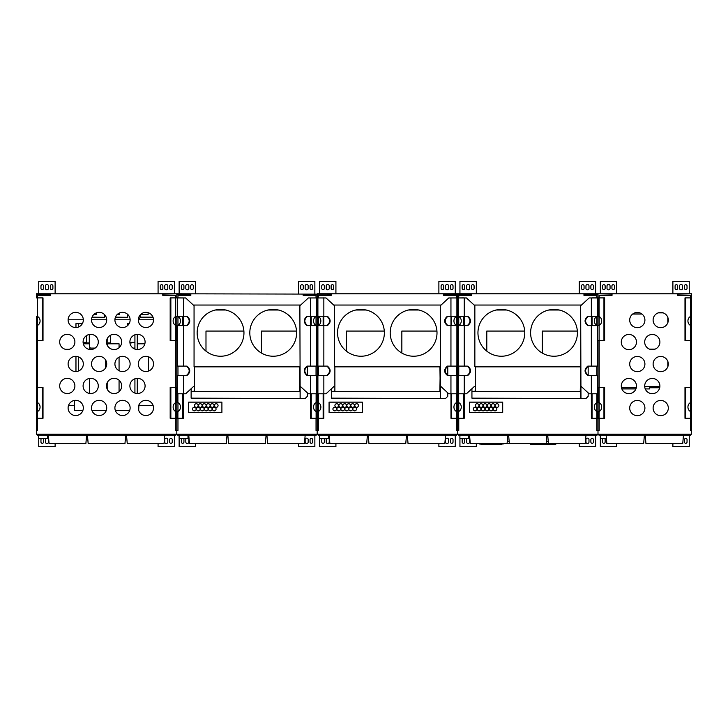 <?xml version="1.0" encoding="UTF-8"?>
<svg xmlns="http://www.w3.org/2000/svg" width="728" height="728" viewBox="0 0 728 728"><rect width="100%" height="100%" fill="white"/><g stroke="black" fill="none" stroke-linecap="round" stroke-linejoin="round"><path stroke-width="1.09" d="M316.034 297.898L316.034 295.322L303.157 295.322L303.157 294.148L317.199 294.148L317.199 316.271L318.3 316.525A4.677 3.831 90 0 1 320.866 320.948A4.677 3.831 90 0 1 318.3 325.361L316.107 325.361A4.677 3.831 -90 0 1 313.531 320.948A4.677 3.831 -90 0 1 316.107 316.525L317.199 316.261L317.199 340.604L316.507 340.604M323.15 297.952L310.583 297.952M310.583 316.261L310.583 325.616M311.256 316.261L311.256 325.616M311.256 393.775L311.256 418.291L316.107 418.291L316.107 411.475A4.677 3.831 -90 0 1 313.531 407.052A4.677 3.831 -90 0 1 316.107 402.639L317.199 402.375L317.199 411.73L316.107 411.475M310.583 393.775L310.583 418.291L311.256 418.291M316.507 387.396L317.199 387.396L317.199 402.384L318.3 402.639A4.677 3.831 90 0 1 320.866 407.052A4.677 3.831 90 0 1 318.3 411.475L317.199 411.739L317.199 418.291L316.107 418.291M198.143 405.532A1.811 1.811 0 0 1 195.423 407.107A1.811 1.811 0 0 1 195.423 403.967A1.811 1.811 0 0 1 198.143 405.532M218.054 405.532A1.811 1.811 0 0 1 215.333 407.107A1.811 1.811 0 0 1 215.333 403.967A1.811 1.811 0 0 1 218.054 405.532M214.068 405.532A1.811 1.811 0 0 1 211.347 407.107A1.811 1.811 0 0 1 211.347 403.967A1.811 1.811 0 0 1 214.068 405.532M202.12 405.532A1.811 1.811 0 0 1 199.399 407.107A1.811 1.811 0 0 1 199.399 403.967A1.811 1.811 0 0 1 202.12 405.532M206.106 405.532A1.811 1.811 0 0 1 203.385 407.107A1.811 1.811 0 0 1 203.385 403.967A1.811 1.811 0 0 1 206.106 405.532M210.092 405.532A1.811 1.811 0 0 1 207.371 407.107A1.811 1.811 0 0 1 207.371 403.967A1.811 1.811 0 0 1 210.092 405.532M216.061 409.045A1.811 1.811 0 0 1 213.34 410.619A1.811 1.811 0 0 1 213.34 407.471A1.811 1.811 0 0 1 216.061 409.045M212.085 409.045A1.811 1.811 0 0 1 209.364 410.619A1.811 1.811 0 0 1 209.364 407.471A1.811 1.811 0 0 1 212.085 409.045M208.099 409.045A1.811 1.811 0 0 1 205.378 410.619A1.811 1.811 0 0 1 205.378 407.471A1.811 1.811 0 0 1 208.099 409.045M200.136 409.045A1.811 1.811 0 0 1 197.415 410.619A1.811 1.811 0 0 1 197.415 407.471A1.811 1.811 0 0 1 200.136 409.045M196.151 409.045A1.811 1.811 0 0 1 193.43 410.619A1.811 1.811 0 0 1 193.43 407.471A1.811 1.811 0 0 1 196.151 409.045M204.113 409.045A1.811 1.811 0 0 1 201.401 410.619A1.811 1.811 0 0 1 201.401 407.471A1.811 1.811 0 0 1 204.113 409.045M175.63 418.291L175.63 430.457L176.804 430.457L176.804 418.291L182.746 418.291L182.746 393.775M183.42 393.775L183.42 418.291L182.746 418.291M170.852 387.396L170.852 418.291L170.179 418.291L170.179 387.396L176.804 387.396L176.804 418.291L176.804 411.73L175.703 411.475A4.677 3.831 -90 0 1 173.137 407.052A4.677 3.831 -90 0 1 175.703 402.639L177.896 402.639A4.677 3.831 90 0 1 180.462 407.052A4.677 3.831 90 0 1 177.896 411.475L176.804 411.739L176.804 387.396L177.496 387.396M177.796 325.407L176.804 325.625L176.804 316.271L177.896 316.525A4.677 3.831 90 0 1 180.462 320.948A4.677 3.831 90 0 1 177.896 325.361L177.796 325.407M183.42 325.616L183.42 316.261M183.42 297.952L176.804 297.898L176.804 294.148L190.836 294.148L190.836 295.322L177.969 295.322L177.969 297.898M182.746 325.616L182.746 316.261M176.804 316.271L176.804 340.604L176.804 325.616L175.703 325.361A4.677 3.831 -90 0 1 173.137 320.948A4.677 3.831 -90 0 1 175.703 316.525L176.795 316.261M177.496 340.604L175.703 340.604L175.703 325.361M316.034 316.562L316.034 325.334L316.034 316.562M316.034 366.111L316.034 375.466M317.899 340.604L317.199 340.604L317.199 387.396L317.899 387.396M316.034 402.666L316.034 411.438L316.034 402.666M316.034 418.291L316.034 430.457L317.199 430.457L317.199 418.291L323.15 418.291L323.15 393.775M188.679 412.439L221.904 412.439L221.904 402.138L188.679 402.138L188.679 412.439M690.426 297.898L690.426 295.322L677.559 295.322L677.559 294.148L691.6 293.803L317.199 293.803L317.199 434.197L176.804 434.197L176.804 430.457L177.969 430.457L177.969 419.455M177.969 411.438L177.969 402.666M176.804 387.396L176.804 340.604L176.804 387.396M177.969 375.466L177.969 366.111M177.969 325.334L177.969 316.562M243.889 331.067L205.988 331.067L205.988 351.142M296.542 331.067L261.452 331.067L261.452 353.062M318.373 297.898L318.373 295.322L331.24 295.322L331.24 294.148L176.804 293.803L176.804 297.898L170.852 297.898L170.852 340.604L170.179 340.604L170.179 297.898L170.852 297.898M177.696 434.197L177.696 435.162L316.225 435.162L316.225 434.197M187.997 435.162L187.997 438.438L179.106 438.438L179.106 435.162M226.281 443.579L227.018 435.162L226.272 443.579L189.489 443.579L188.752 435.162M266.093 435.162L265.356 443.579L228.565 443.579L227.828 435.162M305.178 435.162L304.441 443.579L267.64 443.579L266.903 435.162M194.058 366.685L194.058 305.041L300.673 305.041M307.362 392.856L307.362 396.305L305.169 398.507L300.164 398.507L299.872 305.041M299.872 391.209L299.526 366.848L194.467 366.848L194.467 391.6L191.136 391.6L191.136 398.152L300.109 398.507L191.136 398.152M220.557 309.427A23.396 23.396 0 0 1 240.822 344.526A23.396 23.396 0 0 1 200.291 344.526A23.396 23.396 0 0 1 220.557 309.427M273.209 309.427A23.396 23.396 0 0 1 293.475 344.526A23.396 23.396 0 0 1 252.944 344.526A23.396 23.396 0 0 1 273.209 309.427M299.872 366.685L299.463 391.6L300.109 391.6L300.109 398.152M191.136 388.707L191.136 391.537L194.058 391.209M307.362 375.457L307.362 366.12M299.463 391.482L194.467 391.482M194.058 386.523L193.502 386.523L194.058 386.523M193.502 305.205L185.64 297.952L183.456 297.952L183.456 316.261L177.496 316.261L177.496 297.952L183.456 297.952M194.058 305.041L193.329 305.041M300.491 386.523L308.363 393.775L310.547 393.775L310.547 375.466L316.507 375.466L316.507 393.775L310.547 393.775M300.491 305.205L308.363 297.952L316.507 297.952L316.507 316.261L310.547 316.261L310.547 297.952M278.378 310.01L268.041 310.01M225.726 310.01L215.388 310.01M183.456 366.111L183.456 325.616L177.496 325.616L177.496 366.111L186.423 366.111C190.099 369.233 190.099 372.354 186.423 375.466L183.456 375.466L183.456 393.775L185.64 393.775L193.502 386.523M183.456 325.616L186.978 325.616C190.654 322.504 190.654 319.383 186.978 316.261L183.456 316.261M186.978 375.466C190.654 372.354 190.654 369.233 186.978 366.111M186.978 316.261L186.423 316.261C190.099 319.383 190.099 322.504 186.423 325.616M183.456 375.466L177.496 375.466L177.496 393.775L183.456 393.775M310.547 316.261L307.58 316.261C303.904 319.383 303.904 322.504 307.58 325.616L316.507 325.616L316.507 366.111L307.025 366.111C303.349 369.233 303.349 372.354 307.025 375.466L310.547 375.466M307.025 316.261C303.349 319.383 303.349 322.504 307.025 325.616M310.547 325.616L310.547 366.111M307.58 375.466C303.904 372.354 303.904 369.233 307.58 366.111M193.293 288.324L193.293 285.986A1.283 1.283 0 0 0 192.01 284.694A1.283 1.283 0 0 0 190.727 285.986L190.727 288.324A1.283 1.283 0 0 0 192.01 289.608A1.283 1.283 0 0 0 193.293 288.324M188.852 288.324L188.852 285.986A1.52 1.52 0 0 0 187.333 284.466A1.52 1.52 0 0 0 185.813 285.986L185.813 288.324A1.52 1.52 0 0 0 187.333 289.844A1.52 1.52 0 0 0 188.852 288.324M183.938 288.324L183.938 285.986A1.283 1.283 0 0 0 182.646 284.694A1.283 1.283 0 0 0 181.363 285.986L181.363 288.324A1.283 1.283 0 0 0 182.646 289.608A1.283 1.283 0 0 0 183.938 288.324M179.143 293.803L179.143 281.308L195.523 281.308L195.523 293.803M303.276 288.324L303.276 285.986A1.283 1.283 0 0 0 301.993 284.694A1.283 1.283 0 0 0 300.7 285.986L300.7 288.324A1.283 1.283 0 0 0 301.993 289.608A1.283 1.283 0 0 0 303.276 288.324M308.19 288.324L308.19 285.986A1.52 1.52 0 0 0 306.67 284.466A1.52 1.52 0 0 0 305.15 285.986L305.15 288.324A1.52 1.52 0 0 0 306.67 289.844A1.52 1.52 0 0 0 308.19 288.324M312.64 288.324L312.64 285.986A1.283 1.283 0 0 0 311.347 284.694A1.283 1.283 0 0 0 310.064 285.986L310.064 288.324A1.283 1.283 0 0 0 311.347 289.608A1.283 1.283 0 0 0 312.64 288.324M314.86 293.803L314.86 281.308L298.48 281.308L298.48 293.803M182.3 438.438A1.283 1.283 0 0 0 181.363 439.676L181.363 442.014A1.283 1.283 0 0 0 182.646 443.306A1.283 1.283 0 0 0 183.938 442.014L183.938 439.676A1.283 1.283 0 0 0 182.992 438.438M186.45 438.438A1.52 1.52 0 0 0 185.813 439.676L185.813 442.014A1.52 1.52 0 0 0 187.333 443.534A1.52 1.52 0 0 0 188.852 442.014L188.852 439.676A1.52 1.52 0 0 0 187.997 438.311M305.15 439.676L305.15 442.014A1.52 1.52 0 0 0 306.67 443.534A1.52 1.52 0 0 0 308.19 442.014L308.19 439.676A1.52 1.52 0 0 0 306.67 438.156A1.52 1.52 0 0 0 305.15 439.676M310.064 439.676L310.064 442.014A1.283 1.283 0 0 0 311.347 443.306A1.283 1.283 0 0 0 312.64 442.014L312.64 439.676A1.283 1.283 0 0 0 311.347 438.393A1.283 1.283 0 0 0 310.064 439.676M179.143 438.438L179.143 446.692L195.523 446.692L195.523 443.579M298.48 443.579L298.48 446.692L314.86 446.692L314.86 435.162M456.429 297.898L456.429 295.322L443.561 295.322L443.561 294.148L457.603 294.148L457.603 316.271L458.695 316.525A4.677 3.831 90 0 1 461.27 320.948A4.677 3.831 90 0 1 458.695 325.361L456.502 325.361A4.677 3.831 -90 0 1 453.935 320.948A4.677 3.831 -90 0 1 456.502 316.525L457.603 316.271L457.603 340.604L456.902 340.604M463.545 297.952L450.978 297.952M450.978 316.261L450.978 325.616M451.651 316.261L451.651 325.616M451.651 393.775L451.651 418.291L456.502 418.291L456.502 411.475A4.677 3.831 -90 0 1 453.935 407.052A4.677 3.831 -90 0 1 456.502 402.639L457.603 402.384L457.603 411.73L456.502 411.475M450.978 393.775L450.978 418.291L451.651 418.291M456.429 418.291L456.429 430.457L457.603 430.457L457.603 411.73L457.603 418.291L456.502 418.291M456.902 387.396L457.603 387.396L457.603 402.384L457.603 387.396L458.294 387.396M338.538 405.532A1.811 1.811 0 0 1 335.817 407.107A1.811 1.811 0 0 1 335.817 403.967A1.811 1.811 0 0 1 338.538 405.532M358.458 405.532A1.811 1.811 0 0 1 355.737 407.107A1.811 1.811 0 0 1 355.737 403.967A1.811 1.811 0 0 1 358.458 405.532M354.472 405.532A1.811 1.811 0 0 1 351.751 407.107A1.811 1.811 0 0 1 351.751 403.967A1.811 1.811 0 0 1 354.472 405.532M342.524 405.532A1.811 1.811 0 0 1 339.803 407.107A1.811 1.811 0 0 1 339.803 403.967A1.811 1.811 0 0 1 342.524 405.532M346.51 405.532A1.811 1.811 0 0 1 343.789 407.107A1.811 1.811 0 0 1 343.789 403.967A1.811 1.811 0 0 1 346.51 405.532M350.486 405.532A1.811 1.811 0 0 1 347.766 407.107A1.811 1.811 0 0 1 347.766 403.967A1.811 1.811 0 0 1 350.486 405.532M356.465 409.045A1.811 1.811 0 0 1 353.744 410.619A1.811 1.811 0 0 1 353.744 407.471A1.811 1.811 0 0 1 356.465 409.045M352.479 409.045A1.811 1.811 0 0 1 349.759 410.619A1.811 1.811 0 0 1 349.759 407.471A1.811 1.811 0 0 1 352.479 409.045M348.503 409.045A1.811 1.811 0 0 1 345.782 410.619A1.811 1.811 0 0 1 345.782 407.471A1.811 1.811 0 0 1 348.503 409.045M340.531 409.045A1.811 1.811 0 0 1 337.81 410.619A1.811 1.811 0 0 1 337.81 407.471A1.811 1.811 0 0 1 340.531 409.045M336.554 409.045A1.811 1.811 0 0 1 333.834 410.619A1.811 1.811 0 0 1 333.834 407.471A1.811 1.811 0 0 1 336.554 409.045M344.517 409.045A1.811 1.811 0 0 1 341.796 410.619A1.811 1.811 0 0 1 341.796 407.471A1.811 1.811 0 0 1 344.517 409.045M323.824 393.775L323.824 418.291L323.15 418.291M323.824 325.616L323.824 316.261M323.824 297.952L323.15 297.898M323.15 325.616L323.15 316.261M456.429 316.562L456.429 325.334L456.429 316.562M456.429 366.111L456.429 375.466M458.294 340.604L457.603 340.604L457.603 387.396L457.603 294.148L471.644 294.148L471.644 295.322L458.767 295.322L458.767 297.898M456.429 402.666L456.429 411.438L456.429 402.666M329.074 412.439L362.307 412.439L362.307 402.138L329.074 402.138L329.074 412.439M458.695 411.475L457.603 411.739L457.603 402.375L458.695 402.639A4.677 3.831 90 0 1 461.27 407.052A4.677 3.831 90 0 1 458.695 411.475L458.695 418.291L457.603 418.291L457.603 434.197L317.199 434.197L317.199 430.457L318.373 430.457L318.373 419.455M318.373 411.438L318.373 402.666M318.373 375.466L318.373 366.111M318.373 325.334L318.373 316.562M384.293 331.067L346.392 331.067L346.392 351.142M436.946 331.067L401.847 331.067L401.847 353.062M318.1 434.197L318.1 435.162L456.629 435.162L456.629 434.197M328.392 435.162L328.392 438.438L319.501 438.438L319.501 435.162M366.685 443.579L367.422 435.162L366.675 443.579L329.884 443.579L329.147 435.162M406.497 435.162L405.76 443.579L368.969 443.579L368.231 435.162M445.572 435.162L444.835 443.579L408.044 443.579L407.307 435.162M334.461 366.685L334.461 305.041L441.068 305.041M447.766 392.856L447.766 396.305L445.563 398.507L440.567 398.507L440.276 305.041M440.276 391.209L439.921 366.848L334.871 366.848L334.871 391.6L331.531 391.6L331.531 398.152L440.504 398.507L331.531 398.152M360.961 309.427A23.396 23.396 0 0 1 381.226 344.526A23.396 23.396 0 0 1 340.695 344.526A23.396 23.396 0 0 1 360.961 309.427M413.604 309.427A23.396 23.396 0 0 1 433.87 344.526A23.396 23.396 0 0 1 393.348 344.526A23.396 23.396 0 0 1 413.604 309.427M440.276 366.685L439.867 391.6L440.504 391.6L440.504 398.152M331.531 388.707L331.531 391.537L334.461 391.209M447.766 375.457L447.766 366.12M439.867 391.482L334.871 391.482M334.461 386.523L333.906 386.523L334.461 386.523M333.906 305.205L326.035 297.952L323.851 297.952L323.851 316.261L317.899 316.261L317.899 297.952L323.851 297.952M334.461 305.041L333.724 305.041M440.895 386.523L448.767 393.775L450.951 393.775L450.951 375.466L456.902 375.466L456.902 393.775L450.951 393.775M440.895 305.205L448.767 297.952L456.902 297.952L456.902 316.261L450.951 316.261L450.951 297.952M418.773 310.01L408.435 310.01M366.129 310.01L355.792 310.01M323.851 366.111L323.851 325.616L317.899 325.616L317.899 366.111L326.817 366.111C330.494 369.233 330.494 372.354 326.817 375.466L323.851 375.466L323.851 393.775L326.035 393.775L333.906 386.523M323.851 325.616L327.382 325.616C331.049 322.504 331.049 319.383 327.382 316.261L323.851 316.261M327.382 375.466C331.049 372.354 331.049 369.233 327.382 366.111M327.382 316.261L326.817 316.261C330.494 319.383 330.494 322.504 326.817 325.616M323.851 375.466L317.899 375.466L317.899 393.775L323.851 393.775M450.951 316.261L447.984 316.261C444.308 319.383 444.308 322.504 447.984 325.616L456.902 325.616L456.902 366.111L447.42 366.111C443.743 369.233 443.743 372.354 447.42 375.466L450.951 375.466M447.42 316.261C443.743 319.383 443.743 322.504 447.42 325.616M450.951 325.616L450.951 366.111M447.984 375.466C444.308 372.354 444.308 369.233 447.984 366.111M333.697 288.324L333.697 285.986A1.283 1.283 0 0 0 332.414 284.694A1.283 1.283 0 0 0 331.122 285.986L331.122 288.324A1.283 1.283 0 0 0 332.414 289.608A1.283 1.283 0 0 0 333.697 288.324M329.247 288.324L329.247 285.986A1.52 1.52 0 0 0 327.727 284.466A1.52 1.52 0 0 0 326.208 285.986L326.208 288.324A1.52 1.52 0 0 0 327.727 289.844A1.52 1.52 0 0 0 329.247 288.324M324.333 288.324L324.333 285.986A1.283 1.283 0 0 0 323.05 284.694A1.283 1.283 0 0 0 321.767 285.986L321.767 288.324A1.283 1.283 0 0 0 323.05 289.608A1.283 1.283 0 0 0 324.333 288.324M319.537 293.803L319.537 281.308L335.917 281.308L335.917 293.803M443.68 288.324L443.68 285.986A1.283 1.283 0 0 0 442.387 284.694A1.283 1.283 0 0 0 441.104 285.986L441.104 288.324A1.283 1.283 0 0 0 442.387 289.608A1.283 1.283 0 0 0 443.68 288.324M448.594 288.324L448.594 285.986A1.52 1.52 0 0 0 447.074 284.466A1.52 1.52 0 0 0 445.545 285.986L445.545 288.324A1.52 1.52 0 0 0 447.074 289.844A1.52 1.52 0 0 0 448.594 288.324M453.034 288.324L453.034 285.986A1.283 1.283 0 0 0 451.751 284.694A1.283 1.283 0 0 0 450.459 285.986L450.459 288.324A1.283 1.283 0 0 0 451.751 289.608A1.283 1.283 0 0 0 453.034 288.324M455.264 293.803L455.264 281.308L438.884 281.308L438.884 293.803M322.704 438.438A1.283 1.283 0 0 0 321.767 439.676L321.767 442.014A1.283 1.283 0 0 0 323.05 443.306A1.283 1.283 0 0 0 324.333 442.014L324.333 439.676A1.283 1.283 0 0 0 323.396 438.438M326.845 438.438A1.52 1.52 0 0 0 326.208 439.676L326.208 442.014A1.52 1.52 0 0 0 327.727 443.534A1.52 1.52 0 0 0 329.247 442.014L329.247 439.676A1.52 1.52 0 0 0 328.392 438.311M445.545 439.676L445.545 442.014A1.52 1.52 0 0 0 447.074 443.534A1.52 1.52 0 0 0 448.594 442.014L448.594 439.676A1.52 1.52 0 0 0 447.074 438.156A1.52 1.52 0 0 0 445.545 439.676M450.459 439.676L450.459 442.014A1.283 1.283 0 0 0 451.751 443.306A1.283 1.283 0 0 0 453.034 442.014L453.034 439.676A1.283 1.283 0 0 0 451.751 438.393A1.283 1.283 0 0 0 450.459 439.676M319.537 438.438L319.537 446.692L335.917 446.692L335.917 443.579M438.884 443.579L438.884 446.692L455.264 446.692L455.264 435.162M582.254 443.579L474.656 443.579M507.243 441.623L509.19 441.623M546.328 441.623L548.275 441.623M458.504 434.197L458.504 435.162L597.024 435.162L597.024 434.197M468.796 435.162L468.796 438.438L459.905 438.438L459.905 435.162M507.807 435.162L507.07 443.579L470.288 443.579L469.551 435.162M546.901 435.162L546.164 443.579L509.363 443.579L508.626 435.162M585.976 435.162L585.239 443.579L548.448 443.579L547.711 435.162M555.737 443.971L555.737 444.671L530.821 444.671L530.821 443.971M501.683 444.435L482.255 444.671L480.826 444.198M482.255 444.671L481.017 444.435M500.5 444.671L501.829 444.198M503.312 443.971L479.443 443.971M500.5 444.198L482.255 444.198M474.101 288.324L474.101 285.986A1.283 1.283 0 0 0 472.809 284.694A1.283 1.283 0 0 0 471.526 285.986L471.526 288.324A1.283 1.283 0 0 0 472.809 289.608A1.283 1.283 0 0 0 474.101 288.324M469.651 288.324L469.651 285.986A1.52 1.52 0 0 0 468.131 284.466A1.52 1.52 0 0 0 466.612 285.986L466.612 288.324A1.52 1.52 0 0 0 468.131 289.844A1.52 1.52 0 0 0 469.651 288.324M464.737 288.324L464.737 285.986A1.283 1.283 0 0 0 463.454 284.694A1.283 1.283 0 0 0 462.162 285.986L462.162 288.324A1.283 1.283 0 0 0 463.454 289.608A1.283 1.283 0 0 0 464.737 288.324M459.941 293.803L459.941 281.308L476.321 281.308L476.321 293.803M584.074 288.324L584.074 285.986A1.283 1.283 0 0 0 582.791 284.694A1.283 1.283 0 0 0 581.499 285.986L581.499 288.324A1.283 1.283 0 0 0 582.791 289.608A1.283 1.283 0 0 0 584.074 288.324M588.988 288.324L588.988 285.986A1.52 1.52 0 0 0 587.469 284.466A1.52 1.52 0 0 0 585.949 285.986L585.949 288.324A1.52 1.52 0 0 0 587.469 289.844A1.52 1.52 0 0 0 588.988 288.324M593.438 288.324L593.438 285.986A1.283 1.283 0 0 0 592.146 284.694A1.283 1.283 0 0 0 590.863 285.986L590.863 288.324A1.283 1.283 0 0 0 592.146 289.608A1.283 1.283 0 0 0 593.438 288.324M595.659 293.803L595.659 281.308L579.279 281.308L579.279 293.803M463.108 438.438A1.283 1.283 0 0 0 462.162 439.676L462.162 442.014A1.283 1.283 0 0 0 463.454 443.306A1.283 1.283 0 0 0 464.737 442.014L464.737 439.676A1.283 1.283 0 0 0 463.8 438.438M467.249 438.438A1.52 1.52 0 0 0 466.612 439.676L466.612 442.014A1.52 1.52 0 0 0 468.131 443.534A1.52 1.52 0 0 0 469.651 442.014L469.651 439.676A1.52 1.52 0 0 0 468.796 438.311M585.949 439.676L585.949 442.014A1.52 1.52 0 0 0 587.469 443.534A1.52 1.52 0 0 0 588.988 442.014L588.988 439.676A1.52 1.52 0 0 0 587.469 438.156A1.52 1.52 0 0 0 585.949 439.676M590.863 439.676L590.863 442.014A1.283 1.283 0 0 0 592.146 443.306A1.283 1.283 0 0 0 593.438 442.014L593.438 439.676A1.283 1.283 0 0 0 592.146 438.393A1.283 1.283 0 0 0 590.863 439.676M459.941 438.438L459.941 446.692L476.321 446.692L476.321 443.971M579.279 443.971L579.279 446.692L595.659 446.692L595.659 435.162M474.856 366.685L474.856 305.041L581.472 305.041M588.16 392.856L588.16 396.305L585.967 398.507L580.962 398.507L580.671 305.041M580.671 391.209L580.325 366.848L475.266 366.848L475.266 391.6L471.935 391.6L471.935 398.152L580.908 398.507L471.935 398.152M501.355 309.427A23.396 23.396 0 0 1 521.621 344.526A23.396 23.396 0 0 1 481.09 344.526A23.396 23.396 0 0 1 501.355 309.427M554.008 309.427A23.396 23.396 0 0 1 574.274 344.526A23.396 23.396 0 0 1 533.742 344.526A23.396 23.396 0 0 1 554.008 309.427M580.671 366.685L580.261 391.6L580.908 391.6L580.908 398.152M471.935 388.707L471.935 391.537L474.856 391.209M588.16 375.457L588.16 366.12M580.261 391.482L475.266 391.482M474.856 386.523L474.31 386.523L474.856 386.523M474.31 305.205L466.439 297.952L464.255 297.952L464.255 316.261L458.294 316.261L458.294 297.952L463.545 297.898M474.856 305.041L474.128 305.041M581.29 386.523L589.161 393.775L591.345 393.775L591.345 375.466L597.306 375.466L597.306 393.775L591.345 393.775L591.382 418.291L596.905 418.291L596.905 411.475A4.677 3.831 -90 0 1 594.33 407.052A4.677 3.831 -90 0 1 596.905 402.639L599.099 402.639A4.677 3.831 90 0 1 601.665 407.052A4.677 3.831 90 0 1 599.099 411.475L597.997 411.73L597.997 387.396L603.949 387.396L603.949 418.291L597.997 418.291L597.997 411.73L596.905 411.475M581.29 305.205L589.161 297.952L597.306 297.952L597.306 316.261L591.345 316.261L591.345 297.952L592.055 297.952M559.177 310.01L548.839 310.01M506.524 310.01L496.187 310.01M464.255 366.111L464.255 325.616L458.294 325.616L458.294 366.111L467.221 366.111C470.898 369.233 470.898 372.354 467.221 375.466L464.255 375.466L464.255 393.775L466.439 393.775L474.31 386.523M467.776 316.261L464.255 316.261L464.218 325.616L467.776 325.616C471.453 322.504 471.453 319.383 467.776 316.261L467.221 316.261C470.898 319.383 470.898 322.504 467.221 325.616M467.776 375.466C471.453 372.354 471.453 369.233 467.776 366.111M464.255 375.466L458.294 375.466L458.294 393.775L464.255 393.775L464.218 418.291L463.545 418.291L463.545 393.775M587.824 316.261C584.147 319.383 584.147 322.504 587.824 325.616L588.379 325.616C584.702 322.504 584.702 319.383 588.379 316.261L591.345 316.261L591.382 325.616L597.306 325.616L597.306 366.111L587.824 366.111C584.147 369.233 584.147 372.354 587.824 375.466L591.345 375.466M591.345 366.111L591.345 325.616L587.824 325.616M588.379 375.466C584.702 372.354 584.702 369.233 588.379 366.111M153.071 405.36L138.893 405.36M83.32 407.935A7.608 7.608 0 0 0 71.908 401.346A7.608 7.608 0 0 0 71.908 414.523A7.608 7.608 0 0 0 83.32 407.935M153.517 363.945A7.608 7.608 0 0 0 142.106 357.357A7.608 7.608 0 0 0 142.106 370.525A7.608 7.608 0 0 0 153.517 363.945M145.09 341.942A7.608 7.608 0 0 0 133.688 335.362A7.608 7.608 0 0 0 133.688 348.53A7.608 7.608 0 0 0 145.09 341.942M130.121 319.947A7.608 7.608 0 0 0 118.709 313.368A7.608 7.608 0 0 0 118.709 326.535A7.608 7.608 0 0 0 130.121 319.947M121.694 341.942A7.608 7.608 0 0 1 110.283 348.53A7.608 7.608 0 0 1 110.283 335.362A7.608 7.608 0 0 1 121.694 341.942M83.32 363.945A7.608 7.608 0 0 0 71.908 357.357A7.608 7.608 0 0 0 71.908 370.525A7.608 7.608 0 0 0 83.32 363.945M83.32 319.947A7.608 7.608 0 0 0 71.908 313.368A7.608 7.608 0 0 0 71.908 326.535A7.608 7.608 0 0 0 83.32 319.947M74.893 341.942A7.608 7.608 0 0 0 63.482 335.362A7.608 7.608 0 0 0 63.482 348.53A7.608 7.608 0 0 0 74.893 341.942M98.289 385.94A7.608 7.608 0 0 1 86.887 392.519A7.608 7.608 0 0 1 86.887 379.352A7.608 7.608 0 0 1 98.289 385.94M130.121 407.935A7.608 7.608 0 0 1 118.709 414.523A7.608 7.608 0 0 1 118.709 401.346A7.608 7.608 0 0 1 130.121 407.935M106.716 407.935A7.608 7.608 0 0 0 95.313 401.346A7.608 7.608 0 0 0 95.313 414.523A7.608 7.608 0 0 0 106.716 407.935M170.852 418.291L176.804 418.291L176.804 434.197L36.4 434.197L36.4 387.396L42.351 387.396L42.351 418.291L36.4 418.291L36.4 316.271L37.501 316.525A4.677 3.831 90 0 1 40.067 320.948A4.677 3.831 90 0 1 37.501 325.361L36.4 325.616M37.501 325.361L37.501 340.604L42.351 340.604L42.351 297.898L36.4 297.898L36.4 293.803L176.804 293.803L162.763 294.148L162.763 295.322L175.63 295.322L175.63 297.898M36.4 316.261L36.4 340.604L37.501 340.604M175.63 411.438L175.63 402.666L175.63 411.438M175.63 325.334L175.63 316.562L175.63 325.334M106.716 363.945A7.608 7.608 0 0 1 95.313 370.525A7.608 7.608 0 0 1 95.313 357.357A7.608 7.608 0 0 1 106.716 363.945M145.09 385.94A7.608 7.608 0 0 0 133.688 379.352A7.608 7.608 0 0 0 133.688 392.519A7.608 7.608 0 0 0 145.09 385.94M130.121 363.945A7.608 7.608 0 0 0 118.709 357.357A7.608 7.608 0 0 0 118.709 370.525A7.608 7.608 0 0 0 130.121 363.945M121.694 385.94A7.608 7.608 0 0 0 110.283 379.352A7.608 7.608 0 0 0 110.283 392.519A7.608 7.608 0 0 0 121.694 385.94M106.716 319.947A7.608 7.608 0 0 0 95.313 313.368A7.608 7.608 0 0 0 95.313 326.535A7.608 7.608 0 0 0 106.716 319.947M153.517 407.935A7.608 7.608 0 0 0 142.106 401.346A7.608 7.608 0 0 0 142.106 414.523A7.608 7.608 0 0 0 153.517 407.935M153.517 319.947A7.608 7.608 0 0 0 142.106 313.368A7.608 7.608 0 0 0 142.106 326.535A7.608 7.608 0 0 0 153.517 319.947M74.893 385.94A7.608 7.608 0 0 1 63.482 392.519A7.608 7.608 0 0 1 63.482 379.352A7.608 7.608 0 0 1 74.893 385.94M98.289 341.942A7.608 7.608 0 0 1 86.887 348.53A7.608 7.608 0 0 1 86.887 335.362A7.608 7.608 0 0 1 98.289 341.942M83.32 343.816L89.599 343.816L89.599 349.476M89.599 378.414L89.599 393.466M134.926 342.36L129.893 342.36M89.289 334.471L89.289 342.924L86.714 342.924L86.714 335.462L86.714 343.816M84.366 342.36L84.366 343.816M107.771 390.172L107.771 381.709M107.771 346.182L107.771 337.71L107.78 342.924L110.356 342.924L110.356 335.326M129.948 342.924L131.368 342.924L131.368 342.36M138.311 320.147L140.14 317.526L140.14 314.996M127.546 325.653L127.546 323.642L129.156 323.642M138.893 405.005L138.693 410.328M129.73 410.328L115.297 410.328M106.334 410.328L91.892 410.328M82.928 410.328L74.311 410.328L74.311 400.464M119.246 313.086L119.246 314.496L117.208 314.496M96.287 312.885L96.287 314.496L93.812 314.496M148.112 312.667L148.112 314.496L140.613 314.496M170.852 340.604L175.703 340.604M42.351 387.396L43.016 387.396L43.016 418.291L42.351 418.291M36.4 402.384L37.501 402.639A4.677 3.831 90 0 1 40.067 407.052A4.677 3.831 90 0 1 37.501 411.475L36.418 411.739M42.351 340.604L43.016 340.604L43.016 297.898L42.351 297.898M175.63 340.604L175.63 387.396M37.574 419.455L37.574 430.457L36.4 430.457L36.4 418.291M37.574 411.438L37.574 402.666M37.574 387.396L37.574 340.604M37.574 325.334L37.574 316.562M36.4 294.148L50.441 294.148L50.441 295.322L37.574 295.322L37.574 297.898M68.114 319.774L83.311 319.774M91.51 319.774L106.716 319.774M114.906 319.774L130.112 319.774M138.566 319.774L153.517 319.774M140.14 317.326L153.053 317.326M115.379 317.326L127.664 317.326L115.443 317.153M91.974 317.326L104.732 317.326L92.037 317.153M104.732 314.824L104.732 317.153M127.664 314.36L127.664 317.153M152.98 317.153L140.14 317.153M134.926 348.084L132.996 348.084M95.177 348.084L89.599 348.084M90.809 348.084L89.599 347.62M105.433 368.177L105.433 359.705M105.433 324.178L105.76 323.642M132.924 348.029L132.423 347.62M115.333 410.428L115.961 410.328M74.311 405.36L68.559 405.36M69.16 349.313L65.42 349.313M92.556 349.313L89.599 349.313M134.926 334.789L134.926 349.103M134.926 378.778L134.926 393.102M137.264 393.539L137.264 378.333M137.264 349.549L137.264 334.343M148.558 356.811L148.558 371.071M137.264 343.816L144.863 343.816M107.771 343.816L119.064 343.816L119.064 347.702M119.064 357.166L119.064 370.716M119.064 380.18L119.064 391.691M75.967 371.544L75.967 356.338M75.967 327.555L75.967 323.642L82.364 323.642M78.305 371.089L78.305 356.793M78.305 327.099L78.305 323.642M83.092 342.36L86.714 342.36M37.301 434.197L37.301 435.162L175.83 435.162L175.83 434.197M47.593 435.162L47.593 438.438L38.702 438.438L38.702 435.162M85.877 443.579L86.614 435.162L85.886 443.579L49.085 443.579L48.348 435.162M125.698 435.162L124.961 443.579L88.17 443.579L87.433 435.162M164.774 435.162L164.037 443.579L127.245 443.579L126.508 435.162M43.534 288.324L43.534 285.986A1.283 1.283 0 0 0 42.251 284.694A1.283 1.283 0 0 0 40.959 285.986L40.959 288.324A1.283 1.283 0 0 0 42.251 289.608A1.283 1.283 0 0 0 43.534 288.324M48.448 288.324L48.448 285.986A1.52 1.52 0 0 0 46.929 284.466A1.52 1.52 0 0 0 45.409 285.986L45.409 288.324A1.52 1.52 0 0 0 46.929 289.844A1.52 1.52 0 0 0 48.448 288.324M52.898 288.324L52.898 285.986A1.283 1.283 0 0 0 51.606 284.694A1.283 1.283 0 0 0 50.323 285.986L50.323 288.324A1.283 1.283 0 0 0 51.606 289.608A1.283 1.283 0 0 0 52.898 288.324M46.046 438.438A1.52 1.52 0 0 0 45.409 439.676L45.409 442.014A1.52 1.52 0 0 0 46.929 443.534A1.52 1.52 0 0 0 48.448 442.014L48.448 439.676A1.52 1.52 0 0 0 47.593 438.311M41.905 438.438A1.283 1.283 0 0 0 40.959 439.676L40.959 442.014A1.283 1.283 0 0 0 42.251 443.306A1.283 1.283 0 0 0 43.534 442.014L43.534 439.676A1.283 1.283 0 0 0 42.597 438.438M55.119 293.803L55.119 281.308L38.739 281.308L38.739 293.803M38.739 438.438L38.739 446.692L55.119 446.692L55.119 443.579M158.076 443.579L158.076 446.692L174.456 446.692L174.456 435.162M174.456 293.803L174.456 281.308L158.076 281.308L158.076 293.803M164.746 439.676L164.746 442.014A1.52 1.52 0 0 0 166.266 443.534A1.52 1.52 0 0 0 167.795 442.014L167.795 439.676A1.52 1.52 0 0 0 166.266 438.156A1.52 1.52 0 0 0 164.746 439.676M169.66 439.676L169.66 442.014A1.283 1.283 0 0 0 170.953 443.306A1.283 1.283 0 0 0 172.236 442.014L172.236 439.676A1.283 1.283 0 0 0 170.953 438.393A1.283 1.283 0 0 0 169.66 439.676M172.236 288.324L172.236 285.986A1.283 1.283 0 0 0 170.953 284.694A1.283 1.283 0 0 0 169.66 285.986L169.66 288.324A1.283 1.283 0 0 0 170.953 289.608A1.283 1.283 0 0 0 172.236 288.324M167.795 288.324L167.795 285.986A1.52 1.52 0 0 0 166.266 284.466A1.52 1.52 0 0 0 164.746 285.986L164.746 288.324A1.52 1.52 0 0 0 166.266 289.844A1.52 1.52 0 0 0 167.795 288.324M162.881 288.324L162.881 285.986A1.283 1.283 0 0 0 161.589 284.694A1.283 1.283 0 0 0 160.306 285.986L160.306 288.324A1.283 1.283 0 0 0 161.589 289.608A1.283 1.283 0 0 0 162.881 288.324M616.716 293.803L616.716 281.308L600.336 281.308L600.336 293.803M606.415 438.411L600.336 438.411L600.336 435.135L600.336 446.692L616.716 446.692L616.716 443.561M672.881 443.561L672.881 446.692L689.261 446.692L689.261 435.135M689.261 293.803L689.261 281.308L672.881 281.308L672.881 293.803M603.603 438.411A1.283 1.283 0 0 0 602.566 439.676L602.566 442.014A1.283 1.283 0 0 0 603.849 443.306A1.283 1.283 0 0 0 605.141 442.014L605.141 439.676A1.283 1.283 0 0 0 604.094 438.411M684.466 439.676L684.466 442.014A1.283 1.283 0 0 0 685.749 443.306A1.283 1.283 0 0 0 687.041 442.014L687.041 439.676A1.283 1.283 0 0 0 685.749 438.393A1.283 1.283 0 0 0 684.466 439.676M614.496 288.324L614.496 285.986A1.283 1.283 0 0 0 613.213 284.694A1.283 1.283 0 0 0 611.92 285.986L611.92 288.324A1.283 1.283 0 0 0 613.213 289.608A1.283 1.283 0 0 0 614.496 288.324M610.055 288.324L610.055 285.986A1.52 1.52 0 0 0 608.526 284.466A1.52 1.52 0 0 0 607.006 285.986L607.006 288.324A1.52 1.52 0 0 0 608.526 289.844A1.52 1.52 0 0 0 610.055 288.324M605.141 288.324L605.141 285.986A1.283 1.283 0 0 0 603.849 284.694A1.283 1.283 0 0 0 602.566 285.986L602.566 288.324A1.283 1.283 0 0 0 603.849 289.608A1.283 1.283 0 0 0 605.141 288.324M687.041 288.324L687.041 285.986A1.283 1.283 0 0 0 685.749 284.694A1.283 1.283 0 0 0 684.466 285.986L684.466 288.324A1.283 1.283 0 0 0 685.749 289.608A1.283 1.283 0 0 0 687.041 288.324M682.591 288.324L682.591 285.986A1.52 1.52 0 0 0 681.071 284.466A1.52 1.52 0 0 0 679.552 285.986L679.552 288.324A1.52 1.52 0 0 0 681.071 289.844A1.52 1.52 0 0 0 682.591 288.324M677.677 288.324L677.677 285.986A1.283 1.283 0 0 0 676.394 284.694A1.283 1.283 0 0 0 675.102 285.986L675.102 288.324A1.283 1.283 0 0 0 676.394 289.608A1.283 1.283 0 0 0 677.677 288.324M598.935 434.197L598.935 435.135L690.663 435.135L690.663 434.197M644.398 435.135L643.661 443.561L606.861 443.561L606.124 435.135M683.474 435.135L682.737 443.561L645.945 443.561L645.208 435.135M668.313 408.053A7.608 7.608 0 0 1 656.911 414.632A7.608 7.608 0 0 1 656.911 401.465A7.608 7.608 0 0 1 668.313 408.053M644.917 408.053A7.608 7.608 0 0 1 633.506 414.632A7.608 7.608 0 0 1 633.506 401.465A7.608 7.608 0 0 1 644.917 408.053M644.917 320.065A7.608 7.608 0 0 1 633.506 326.654A7.608 7.608 0 0 1 633.506 313.477A7.608 7.608 0 0 1 644.917 320.065M636.49 342.06A7.608 7.608 0 0 0 625.088 335.481A7.608 7.608 0 0 0 625.088 348.648A7.608 7.608 0 0 0 636.49 342.06M636.49 386.058A7.608 7.608 0 0 0 625.088 379.47A7.608 7.608 0 0 0 625.088 392.638A7.608 7.608 0 0 0 636.49 386.058M659.896 386.058A7.608 7.608 0 0 1 648.484 392.638A7.608 7.608 0 0 1 648.484 379.47A7.608 7.608 0 0 1 659.896 386.058M690.426 411.438L690.426 402.666L690.426 411.438M690.426 325.334L690.426 316.562L690.426 325.334M690.426 418.291L690.426 430.457L691.6 430.457L691.6 434.197L457.603 434.197L457.603 430.457L458.767 430.457L458.767 419.455M599.099 325.361L597.997 325.616L597.997 316.271L599.099 316.525A4.677 3.831 90 0 1 601.665 320.948A4.677 3.831 90 0 1 599.099 325.361L599.099 340.604L603.949 340.604L603.949 297.898L597.997 297.898L597.997 293.803L612.039 294.148L612.039 295.322L599.171 295.322L599.171 297.898M596.833 418.291L596.833 430.457L597.997 430.457L597.997 434.197L597.997 418.291L596.905 418.291M668.313 320.065A7.608 7.608 0 0 0 656.911 313.477A7.608 7.608 0 0 0 656.911 326.654A7.608 7.608 0 0 0 668.313 320.065M644.917 364.055A7.608 7.608 0 0 1 633.506 370.643A7.608 7.608 0 0 1 633.506 357.475A7.608 7.608 0 0 1 644.917 364.055M668.313 364.055A7.608 7.608 0 0 1 656.911 370.643A7.608 7.608 0 0 1 656.911 357.475A7.608 7.608 0 0 1 668.313 364.055M659.896 342.06A7.608 7.608 0 0 1 648.484 348.648A7.608 7.608 0 0 1 648.484 335.481A7.608 7.608 0 0 1 659.896 342.06M690.599 316.489L691.6 316.261L691.6 340.604L690.499 340.604L690.499 325.361A4.677 3.831 -90 0 1 687.933 320.948A4.677 3.831 -90 0 1 690.499 316.525L690.599 316.489M691.6 325.616L690.499 325.361M691.6 294.148L691.6 297.898L684.984 297.898L684.984 340.604L690.499 340.604M685.649 297.898L685.649 340.604M685.649 418.291L684.984 418.291L684.984 387.396L685.649 387.396L685.649 418.291L690.499 418.291L690.499 411.475A4.677 3.831 -90 0 1 687.933 407.052A4.677 3.831 -90 0 1 690.499 402.639L691.6 402.375L691.6 411.73L690.499 411.475M685.649 387.396L691.6 387.396L691.6 402.384M691.6 411.739L691.6 418.291L690.499 418.291M691.6 297.898L691.582 316.261M603.949 387.396L604.622 387.396L604.622 418.291L603.949 418.291M598.006 325.625L596.905 325.361A4.677 3.831 -90 0 1 594.33 320.948A4.677 3.831 -90 0 1 596.905 316.525L597.997 316.261L597.997 297.898L597.979 325.625M603.949 340.604L604.622 340.604L604.622 297.898L603.949 297.898M599.099 340.604L597.306 340.604M597.306 387.396L597.997 387.396L597.997 430.457L599.171 430.457L599.171 419.455M690.426 340.604L690.426 387.396M691.6 340.604L691.6 387.396M691.6 430.457L691.6 418.291M599.171 411.438L599.171 402.666M597.997 387.396L597.997 340.604L597.997 387.396M599.171 387.396L599.171 340.604M599.171 325.334L599.171 316.562M627.945 378.505L629.829 378.505M651.351 378.505L653.225 378.505M627.945 334.516L629.829 334.516M651.351 334.516L653.225 334.516M636.372 356.511L638.256 356.511M659.768 356.511L661.652 356.511M655.073 349.14L649.503 349.14M667.831 366.739L667.831 361.379M667.885 405.532L667.712 405.077M659.877 386.577L644.699 386.577M659.705 387.751L649.476 387.751L649.476 388.925L645.245 388.925M621.958 389.189A0.582 0.582 0 0 1 622.449 388.925L635.935 388.925M621.539 388.006A1.756 1.756 0 0 1 622.449 387.751L636.299 387.751M632.668 314.041L641.95 314.041M634.852 312.867L639.775 312.867M667.831 322.75L667.831 317.381M663.172 312.867L658.249 312.867M592.055 393.775L592.055 418.291M596.833 366.111L596.833 375.466M596.833 402.666L596.833 411.438L596.833 402.666M596.833 316.562L596.833 325.334L596.833 316.562M592.055 316.261L592.055 325.616M596.833 297.898L596.833 295.322L583.956 295.322L583.956 294.148L597.997 294.148L597.997 297.898L592.055 297.898M458.695 418.291L463.545 418.291M458.767 411.438L458.767 402.666M458.767 325.334L458.767 316.562M458.767 375.466L458.767 366.111M463.545 325.616L463.545 316.261M524.688 331.067L486.795 331.067L486.795 351.142M577.34 331.067L542.251 331.067L542.251 353.062M502.702 412.439L502.702 402.138L469.478 402.138L469.478 412.439L502.702 412.439M478.942 405.532A1.811 1.811 0 0 1 476.221 407.107A1.811 1.811 0 0 1 476.221 403.967A1.811 1.811 0 0 1 478.942 405.532M498.853 405.532A1.811 1.811 0 0 1 496.132 407.107A1.811 1.811 0 0 1 496.132 403.967A1.811 1.811 0 0 1 498.853 405.532M494.867 405.532A1.811 1.811 0 0 1 492.155 407.107A1.811 1.811 0 0 1 492.155 403.967A1.811 1.811 0 0 1 494.867 405.532M482.928 405.532A1.811 1.811 0 0 1 480.207 407.107A1.811 1.811 0 0 1 480.207 403.967A1.811 1.811 0 0 1 482.928 405.532M486.905 405.532A1.811 1.811 0 0 1 484.184 407.107A1.811 1.811 0 0 1 484.184 403.967A1.811 1.811 0 0 1 486.905 405.532M490.89 405.532A1.811 1.811 0 0 1 488.17 407.107A1.811 1.811 0 0 1 488.17 403.967A1.811 1.811 0 0 1 490.89 405.532M496.869 409.045A1.811 1.811 0 0 1 494.148 410.619A1.811 1.811 0 0 1 494.148 407.471A1.811 1.811 0 0 1 496.869 409.045M492.883 409.045A1.811 1.811 0 0 1 490.162 410.619A1.811 1.811 0 0 1 490.162 407.471A1.811 1.811 0 0 1 492.883 409.045M488.898 409.045A1.811 1.811 0 0 1 486.177 410.619A1.811 1.811 0 0 1 486.177 407.471A1.811 1.811 0 0 1 488.898 409.045M480.935 409.045A1.811 1.811 0 0 1 478.214 410.619A1.811 1.811 0 0 1 478.214 407.471A1.811 1.811 0 0 1 480.935 409.045M476.949 409.045A1.811 1.811 0 0 1 474.228 410.619A1.811 1.811 0 0 1 474.228 407.471A1.811 1.811 0 0 1 476.949 409.045M484.921 409.045A1.811 1.811 0 0 1 482.2 410.619A1.811 1.811 0 0 1 482.2 407.471A1.811 1.811 0 0 1 484.921 409.045M316.107 402.639L316.107 393.775M177.896 393.775L177.896 402.639M177.896 411.475L177.896 418.291M456.502 402.639L456.502 393.775M318.3 393.775L318.3 402.639M318.3 411.475L318.3 418.291M175.703 316.525L175.703 297.898M175.703 418.291L175.703 411.475M175.703 402.639L175.703 387.396M37.501 387.396L37.501 402.639M37.501 411.475L37.501 418.291M37.501 297.898L37.501 316.525M690.499 316.525L690.499 297.898M690.499 402.639L690.499 387.396M599.099 387.396L599.099 402.639M599.099 411.475L599.099 418.291M599.099 297.898L599.099 316.525M596.905 402.639L596.905 393.775M458.695 393.775L458.695 402.639"/></g></svg>
